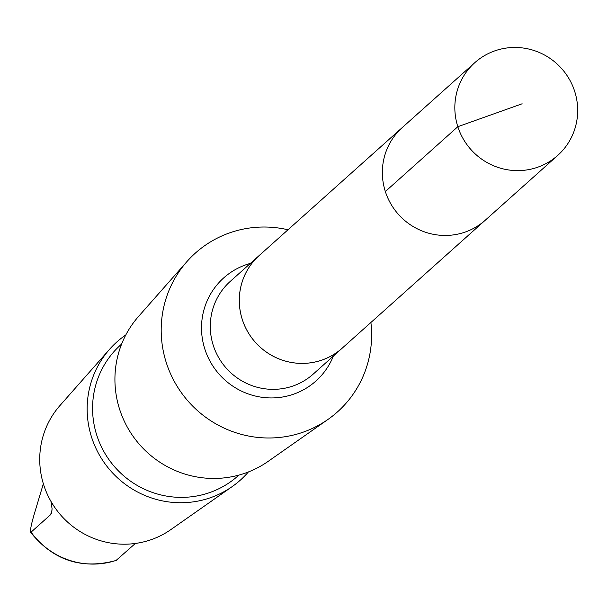 <?xml version="1.0" encoding="UTF-8"?>
<svg xmlns="http://www.w3.org/2000/svg" width="608" height="608" viewBox="0 0 608 608"><rect width="100%" height="100%" fill="white"/><g stroke="black" fill="none" stroke-linecap="round" stroke-linejoin="round"><path stroke-width="0.91" d="M474.787 62.685L402.298 127.528A62.198 60.792 48.2 0 0 398.453 214.404A62.198 60.792 48.2 0 0 485.23 220.24L342.16 348.186A62.183 60.777 -131.8 0 1 264.206 350.489A62.183 60.777 -131.8 0 1 259.251 255.482L402.298 127.528A62.198 60.792 48.2 0 0 398.453 214.404A62.198 60.792 48.2 0 0 485.23 220.24L557.726 155.405A62.198 60.792 -131.8 0 1 479.742 157.715A62.198 60.792 -131.8 0 1 474.787 62.685A62.198 60.792 -131.8 0 1 552.778 60.367A62.198 60.792 -131.8 0 1 557.726 155.405M343.231 347.221A62.198 60.792 -131.8 0 1 342.175 348.194A62.198 60.792 -131.8 0 1 264.191 350.504A62.198 60.792 -131.8 0 1 259.244 255.466A62.198 60.792 -131.8 0 1 260.323 254.524M370.903 322.483A106.552 104.143 -131.8 0 1 328.016 419.406A106.552 104.143 -131.8 0 1 188.784 401.934A106.552 104.143 -131.8 0 1 186.899 261.63A106.552 104.143 -131.8 0 1 287.987 229.778M328.016 419.406L268.143 461.381A97.865 95.654 -131.8 0 1 140.266 445.337A97.865 95.654 -131.8 0 1 138.533 316.464L186.899 261.63M238.868 475.106L238.017 475.866A87.924 85.941 -131.8 0 1 115.345 467.628A87.924 85.941 -131.8 0 1 120.779 344.797L121.638 344.029M248.383 471.96A92.652 90.562 -131.8 0 1 232.226 486.567A92.652 90.562 -131.8 0 1 111.15 471.375A92.652 90.562 -131.8 0 1 109.508 349.364A92.652 90.562 -131.8 0 1 125.818 334.924M232.226 486.567L170.856 529.591A83.752 81.86 -131.8 0 1 61.416 515.858A83.752 81.86 -131.8 0 1 59.934 405.574L109.508 349.364M43.358 483.763L34.968 511.7C31.069 524.689 29.769 531.506 31.069 532.152L50.624 514.664L51.733 512.795L52.052 508.584L50.935 501.326M135.356 543.453L116.143 560.394M116.341 560.401C81.791 569.848 53.192 560.454 30.544 532.228L31.069 532.152A75.734 74.024 -131.8 0 0 116.584 560.242M385.343 191.535L457.832 126.7L522.143 103.778M342.175 348.194L313.181 374.133A62.198 60.792 -131.8 0 1 226.396 368.296A62.198 60.792 -131.8 0 1 230.242 281.405L259.244 255.466M333.313 356.121A69.168 67.602 -131.8 0 1 219.427 374.536A69.168 67.602 -131.8 0 1 250.382 263.393M50.624 514.664L52.098 509.846"/></g></svg>
